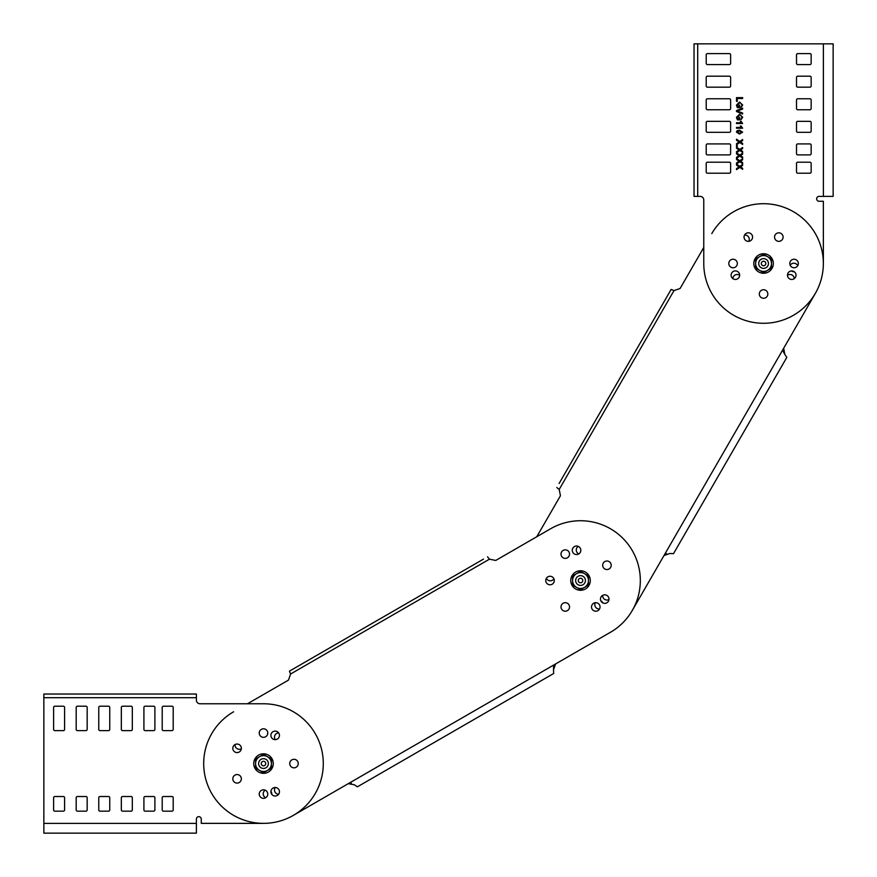 <?xml version="1.0" encoding="UTF-8"?>
<svg xmlns="http://www.w3.org/2000/svg" width="877" height="877" viewBox="0 0 877 877"><rect width="100%" height="100%" fill="white"/><g stroke="black" fill="none" stroke-linecap="round" stroke-linejoin="round"><path stroke-width="1.32" d="M560.436 495.757L559.219 489.476L560.436 495.757L536.757 536.757L495.757 560.436L489.454 559.186L495.757 560.436L550.635 528.743A59.789 59.789 0 0 1 631.868 549.879A59.789 59.789 0 0 1 611.927 631.418L293.126 815.5M674.095 290.583L680.103 288.478L703.771 247.478L680.103 288.478L674.095 290.583L671.146 289.432L559.109 483.49M601.238 601.03A4.275 4.275 0 0 1 603.003 603.003A4.275 4.275 0 0 0 600.822 600.822M596.963 608.43A4.275 4.275 0 0 0 599.539 608.978A4.275 4.275 0 0 1 595.34 602.696M668.822 293.466L671.146 289.432M783.183 351.337L784.772 354.352M664.042 555.47L664.766 554.571M666.41 553.595L663.999 555.547L632.153 610.699M815.5 293.126L663.999 555.547L669.831 553.475L673.492 553.694L786.801 357.421L784.794 354.363L783.665 348.268M610.699 632.153A59.789 59.789 0 0 0 611.927 631.418M823.36 263.495L823.36 201.261L819.085 201.261A2.445 2.445 0 0 1 816.651 198.827A2.445 2.445 0 0 1 819.085 196.382L833.15 196.382L833.15 43.85L694.036 43.85L694.036 196.382L700.12 196.382A3.661 3.661 0 0 1 703.771 200.044L703.771 263.495A59.789 59.789 0 0 0 763.571 323.284A59.789 59.789 0 0 0 779.039 205.744A59.789 59.789 0 0 0 711.784 233.6M787.48 275.29A4.275 4.275 0 0 1 794.255 278.634M776.682 240.78A4.275 4.275 0 0 1 775.125 234.937A4.275 4.275 0 0 1 780.958 233.381M744.562 235.047A4.275 4.275 0 0 1 748.75 241.328M794.277 271.727A4.275 4.275 0 0 1 791.295 270.927M790.177 265.238A4.275 4.275 0 0 1 797.708 265.731M761.433 297.698A4.275 4.275 0 0 1 759.866 291.866A4.275 4.275 0 0 1 765.709 290.309M732.876 278.634A4.275 4.275 0 0 1 739.651 275.29M578.787 553.924A4.275 4.275 0 0 1 578.294 546.382M609.087 561.576A4.275 4.275 0 0 1 609.087 568.976A4.275 4.275 0 0 1 603.255 567.408A4.275 4.275 0 0 1 604.812 561.576A4.275 4.275 0 0 1 610.644 563.144M553.924 578.787A4.275 4.275 0 0 1 546.382 578.294M567.408 603.255A4.275 4.275 0 0 1 568.976 609.087A4.275 4.275 0 0 1 561.576 609.087A4.275 4.275 0 0 1 563.144 603.255A4.275 4.275 0 0 1 568.976 604.812A4.275 4.275 0 0 1 567.408 610.644A4.275 4.275 0 0 1 561.576 609.087M608.978 599.539A4.275 4.275 0 0 1 602.696 595.34M556.785 487.524L559.186 489.454L674.029 290.55M233.6 711.784A59.789 59.789 0 0 0 263.495 823.36A59.789 59.789 0 0 0 323.284 763.571A59.789 59.789 0 0 0 263.495 703.771L200.044 703.771A3.661 3.661 0 0 1 196.382 700.12L196.382 694.036L43.85 694.036L43.85 697.697L196.382 697.697M483.49 559.109L289.432 671.146L290.583 674.095L288.478 680.103L247.478 703.771L200.044 703.771A3.661 3.661 0 0 1 196.382 700.12M275.049 792.128A4.275 4.275 0 0 0 278.634 794.255A4.275 4.275 0 0 1 275.29 787.48M297.698 761.433A4.275 4.275 0 0 1 294.003 767.835A4.275 4.275 0 0 1 289.728 763.571A4.275 4.275 0 0 1 294.003 759.296A4.275 4.275 0 0 1 298.279 763.571A4.275 4.275 0 0 0 297.698 761.433M289.432 671.146L293.466 668.822M553.595 666.41L553.475 669.809L555.547 663.999M348.355 783.621L349.43 783.205M351.337 783.183L348.268 783.665L354.363 784.794L357.421 786.801L553.694 673.492L553.475 669.831M290.583 674.095L288.478 680.103M592.085 609.087A4.275 4.275 0 0 1 593.652 603.255A4.275 4.275 0 0 1 599.484 604.812A4.275 4.275 0 0 1 597.917 610.644A4.275 4.275 0 0 1 592.085 609.087M561.576 556.248A4.275 4.275 0 0 1 563.144 550.416A4.275 4.275 0 0 1 568.976 551.973A4.275 4.275 0 0 1 567.408 557.805A4.275 4.275 0 0 1 561.576 556.248M572.845 552.422A4.275 4.275 0 0 1 574.413 546.59A4.275 4.275 0 0 1 580.245 548.147A4.275 4.275 0 0 1 578.688 553.979A4.275 4.275 0 0 1 572.845 552.422M601.03 601.238A4.275 4.275 0 0 1 602.598 595.406A4.275 4.275 0 0 1 608.43 596.963A4.275 4.275 0 0 1 606.873 602.795A4.275 4.275 0 0 1 601.03 601.238M546.327 582.668A4.275 4.275 0 0 1 547.884 576.836A4.275 4.275 0 0 1 553.727 578.392A4.275 4.275 0 0 1 552.159 584.225A4.275 4.275 0 0 1 546.327 582.668M275.29 739.651A4.275 4.275 0 0 1 278.634 732.876M265.731 797.708A4.275 4.275 0 0 1 265.238 790.177M270.927 791.295A4.275 4.275 0 0 1 271.727 794.277M241.328 748.75A4.275 4.275 0 0 1 235.047 744.562M233.381 780.958A4.275 4.275 0 0 1 234.937 775.125A4.275 4.275 0 0 1 240.78 776.682A4.275 4.275 0 0 1 239.213 782.525A4.275 4.275 0 0 1 233.381 780.958M290.55 674.029L489.454 559.186L487.524 556.785M700.12 196.382A3.661 3.661 0 0 1 703.771 200.044L703.771 247.478M707.432 64.591A1.217 1.217 0 0 1 706.215 63.374L706.215 54.834A1.217 1.217 0 0 1 707.432 53.607L729.401 53.607A1.217 1.217 0 0 1 730.618 54.834L730.618 63.374A1.217 1.217 0 0 1 729.401 64.591L707.432 64.591A1.217 1.217 0 0 1 706.215 63.374M796.513 54.834A1.217 1.217 0 0 1 797.741 53.607L809.942 53.607A1.217 1.217 0 0 1 811.159 54.834L811.159 63.374A1.217 1.217 0 0 1 809.942 64.591L797.741 64.591A1.217 1.217 0 0 1 796.513 63.374L796.513 54.834A1.217 1.217 0 0 1 797.741 53.607M707.432 173.197A1.217 1.217 0 0 1 706.215 171.98L706.215 163.44A1.217 1.217 0 0 1 707.432 162.212L729.401 162.212A1.217 1.217 0 0 1 730.618 163.44L730.618 171.98A1.217 1.217 0 0 1 729.401 173.197L707.432 173.197A1.217 1.217 0 0 1 706.215 171.98M796.513 163.44A1.217 1.217 0 0 1 797.741 162.212L809.942 162.212A1.217 1.217 0 0 1 811.159 163.44L811.159 171.98A1.217 1.217 0 0 1 809.942 173.197L797.741 173.197A1.217 1.217 0 0 1 796.513 171.98L796.513 163.44A1.217 1.217 0 0 1 797.741 162.212M707.432 87.174A1.217 1.217 0 0 1 706.215 85.946L706.215 77.406A1.217 1.217 0 0 1 707.432 76.189L729.401 76.189A1.217 1.217 0 0 1 730.618 77.406L730.618 85.946A1.217 1.217 0 0 1 729.401 87.174L707.432 87.174A1.217 1.217 0 0 1 706.215 85.946M796.513 77.406A1.217 1.217 0 0 1 797.741 76.189L809.942 76.189A1.217 1.217 0 0 1 811.159 77.406L811.159 85.946A1.217 1.217 0 0 1 809.942 87.174L797.741 87.174A1.217 1.217 0 0 1 796.513 85.946L796.513 77.406A1.217 1.217 0 0 1 797.741 76.189M707.432 109.746A1.217 1.217 0 0 1 706.215 108.529L706.215 99.978A1.217 1.217 0 0 1 707.432 98.761L729.401 98.761A1.217 1.217 0 0 1 730.618 99.978L730.618 108.529A1.217 1.217 0 0 1 729.401 109.746L707.432 109.746A1.217 1.217 0 0 1 706.215 108.529M796.513 99.978A1.217 1.217 0 0 1 797.741 98.761L809.942 98.761A1.217 1.217 0 0 1 811.159 99.978L811.159 108.529A1.217 1.217 0 0 1 809.942 109.746L797.741 109.746A1.217 1.217 0 0 1 796.513 108.529L796.513 99.978A1.217 1.217 0 0 1 797.741 98.761M707.432 132.317A1.217 1.217 0 0 1 706.215 131.101L706.215 122.561A1.217 1.217 0 0 1 707.432 121.333L729.401 121.333A1.217 1.217 0 0 1 730.618 122.561L730.618 131.101A1.217 1.217 0 0 1 729.401 132.317L707.432 132.317A1.217 1.217 0 0 1 706.215 131.101M796.513 122.561A1.217 1.217 0 0 1 797.741 121.333L809.942 121.333A1.217 1.217 0 0 1 811.159 122.561L811.159 131.101A1.217 1.217 0 0 1 809.942 132.317L797.741 132.317A1.217 1.217 0 0 1 796.513 131.101L796.513 122.561A1.217 1.217 0 0 1 797.741 121.333M707.432 154.889A1.217 1.217 0 0 1 706.215 153.672L706.215 145.133A1.217 1.217 0 0 1 707.432 143.916L729.401 143.916A1.217 1.217 0 0 1 730.618 145.133L730.618 153.672A1.217 1.217 0 0 1 729.401 154.889L707.432 154.889A1.217 1.217 0 0 1 706.215 153.672M796.513 145.133A1.217 1.217 0 0 1 797.741 143.916L809.942 143.916A1.217 1.217 0 0 1 811.159 145.133L811.159 153.672A1.217 1.217 0 0 1 809.942 154.889L797.741 154.889A1.217 1.217 0 0 1 796.513 153.672L796.513 145.133A1.217 1.217 0 0 1 797.741 143.916M196.382 823.393L43.85 823.393L43.85 833.15L196.382 833.15L196.382 819.085A2.445 2.445 0 0 1 198.827 816.651A2.445 2.445 0 0 1 201.261 819.085L201.261 823.36L263.495 823.36M145.133 811.159A1.217 1.217 0 0 1 143.916 809.942L143.916 797.741A1.217 1.217 0 0 1 145.133 796.513L153.672 796.513A1.217 1.217 0 0 1 154.889 797.741L154.889 809.942A1.217 1.217 0 0 1 153.672 811.159L145.133 811.159A1.217 1.217 0 0 1 143.916 809.942M145.133 730.618A1.217 1.217 0 0 1 143.916 729.401L143.916 707.432A1.217 1.217 0 0 1 145.133 706.215L153.672 706.215A1.217 1.217 0 0 1 154.889 707.432L154.889 729.401A1.217 1.217 0 0 1 153.672 730.618L145.133 730.618A1.217 1.217 0 0 1 143.916 729.401M122.561 811.159A1.217 1.217 0 0 1 121.333 809.942L121.333 797.741A1.217 1.217 0 0 1 122.561 796.513L131.101 796.513A1.217 1.217 0 0 1 132.317 797.741L132.317 809.942A1.217 1.217 0 0 1 131.101 811.159L122.561 811.159A1.217 1.217 0 0 1 121.333 809.942M122.561 730.618A1.217 1.217 0 0 1 121.333 729.401L121.333 707.432A1.217 1.217 0 0 1 122.561 706.215L131.101 706.215A1.217 1.217 0 0 1 132.317 707.432L132.317 729.401A1.217 1.217 0 0 1 131.101 730.618L122.561 730.618A1.217 1.217 0 0 1 121.333 729.401M99.978 811.159A1.217 1.217 0 0 1 98.761 809.942L98.761 797.741A1.217 1.217 0 0 1 99.978 796.513L108.529 796.513A1.217 1.217 0 0 1 109.746 797.741L109.746 809.942A1.217 1.217 0 0 1 108.529 811.159L99.978 811.159A1.217 1.217 0 0 1 98.761 809.942M99.978 730.618A1.217 1.217 0 0 1 98.761 729.401L98.761 707.432A1.217 1.217 0 0 1 99.978 706.215L108.529 706.215A1.217 1.217 0 0 1 109.746 707.432L109.746 729.401A1.217 1.217 0 0 1 108.529 730.618L99.978 730.618A1.217 1.217 0 0 1 98.761 729.401M77.406 811.159A1.217 1.217 0 0 1 76.189 809.942L76.189 797.741A1.217 1.217 0 0 1 77.406 796.513L85.946 796.513A1.217 1.217 0 0 1 87.174 797.741L87.174 809.942A1.217 1.217 0 0 1 85.946 811.159L77.406 811.159A1.217 1.217 0 0 1 76.189 809.942M77.406 730.618A1.217 1.217 0 0 1 76.189 729.401L76.189 707.432A1.217 1.217 0 0 1 77.406 706.215L85.946 706.215A1.217 1.217 0 0 1 87.174 707.432L87.174 729.401A1.217 1.217 0 0 1 85.946 730.618L77.406 730.618A1.217 1.217 0 0 1 76.189 729.401M163.44 811.159A1.217 1.217 0 0 1 162.212 809.942L162.212 797.741A1.217 1.217 0 0 1 163.44 796.513L171.98 796.513A1.217 1.217 0 0 1 173.197 797.741L173.197 809.942A1.217 1.217 0 0 1 171.98 811.159L163.44 811.159A1.217 1.217 0 0 1 162.212 809.942M163.44 730.618A1.217 1.217 0 0 1 162.212 729.401L162.212 707.432A1.217 1.217 0 0 1 163.44 706.215L171.98 706.215A1.217 1.217 0 0 1 173.197 707.432L173.197 729.401A1.217 1.217 0 0 1 171.98 730.618L163.44 730.618A1.217 1.217 0 0 1 162.212 729.401M54.834 811.159A1.217 1.217 0 0 1 53.607 809.942L53.607 797.741A1.217 1.217 0 0 1 54.834 796.513L63.374 796.513A1.217 1.217 0 0 1 64.591 797.741L64.591 809.942A1.217 1.217 0 0 1 63.374 811.159L54.834 811.159A1.217 1.217 0 0 1 53.607 809.942M54.834 730.618A1.217 1.217 0 0 1 53.607 729.401L53.607 707.432A1.217 1.217 0 0 1 54.834 706.215L63.374 706.215A1.217 1.217 0 0 1 64.591 707.432L64.591 729.401A1.217 1.217 0 0 1 63.374 730.618L54.834 730.618A1.217 1.217 0 0 1 53.607 729.401M763.571 298.279A4.275 4.275 0 0 1 759.296 294.003A4.275 4.275 0 0 1 763.571 289.728A4.275 4.275 0 0 1 767.835 294.003A4.275 4.275 0 0 1 763.571 298.279M819.085 201.261A2.445 2.445 0 0 1 816.651 198.827A2.445 2.445 0 0 1 819.085 196.382M738.62 160.94L736.516 159.504L736.516 158.452L739.804 160.71L742.622 158.759L742.622 159.8L740.495 161.182L742.622 162.64L742.622 163.692L739.793 161.752L736.516 163.999L736.516 162.969L738.675 161.478A52.028 52.028 0 0 1 739.037 161.225L738.62 160.94M738.62 149.682L736.516 148.235L736.516 147.183L739.804 149.441L742.622 147.5L742.622 148.531L740.495 149.912L742.622 151.381L742.622 152.423L739.793 150.482L736.516 152.741L736.516 151.699L738.675 150.219A52.028 52.028 0 0 1 739.037 149.967L738.62 149.682M738.62 141.701L736.516 140.254L736.516 139.213L739.804 141.46L742.622 139.52L742.622 140.561L740.495 141.942L742.622 143.4L742.622 144.453L739.793 142.502L736.516 144.76L736.516 143.718L738.675 142.238A52.028 52.028 0 0 1 739.037 141.986L738.62 141.701M742.622 128.217L741.098 126.025L740.374 126.025L741.273 127.439L736.516 127.439L736.516 128.217L742.622 128.217M738.949 118.987L737.787 118.987L737.14 117.255L739.574 115.073L740.791 115.304L741.997 117.244L740.901 119.754L742.698 117.266L739.541 114.218L736.439 117.332L737.393 119.853L739.651 119.853L739.651 117.343L738.949 117.343L738.949 118.987M738.949 106.786L737.787 106.786L737.14 105.054L739.574 102.872L740.791 103.102L741.997 105.043L740.901 107.542L742.698 105.054L739.541 102.017L736.439 105.13L737.393 107.652L739.651 107.652L739.651 105.141L738.949 105.141L738.949 106.786M794.08 259.23A4.275 4.275 0 0 1 798.344 263.495A4.275 4.275 0 0 1 794.08 267.77A4.275 4.275 0 0 1 789.804 263.495A4.275 4.275 0 0 1 794.08 259.23M791.756 270.905A4.275 4.275 0 0 1 796.02 275.17A4.275 4.275 0 0 1 791.756 279.445A4.275 4.275 0 0 1 787.48 275.17A4.275 4.275 0 0 1 791.756 270.905M735.386 270.905A4.275 4.275 0 0 1 739.651 275.17A4.275 4.275 0 0 1 735.386 279.445A4.275 4.275 0 0 1 731.111 275.17A4.275 4.275 0 0 1 735.386 270.905M733.062 259.23A4.275 4.275 0 0 1 737.338 263.495A4.275 4.275 0 0 1 733.062 267.77A4.275 4.275 0 0 1 728.787 263.495A4.275 4.275 0 0 1 733.062 259.23M748.311 232.811A4.275 4.275 0 0 1 752.587 237.075A4.275 4.275 0 0 1 748.311 241.35A4.275 4.275 0 0 1 744.047 237.075A4.275 4.275 0 0 1 748.311 232.811M778.82 232.811A4.275 4.275 0 0 1 783.095 237.075A4.275 4.275 0 0 1 778.82 241.35A4.275 4.275 0 0 1 774.555 237.075A4.275 4.275 0 0 1 778.82 232.811M706.215 54.834A1.217 1.217 0 0 1 707.432 53.607M730.618 63.374A1.217 1.217 0 0 1 729.401 64.591M729.401 53.607A1.217 1.217 0 0 1 730.618 54.834M797.741 64.591A1.217 1.217 0 0 1 796.513 63.374M811.159 63.374A1.217 1.217 0 0 1 809.942 64.591M809.942 53.607A1.217 1.217 0 0 1 811.159 54.834M706.215 163.44A1.217 1.217 0 0 1 707.432 162.212M730.618 171.98A1.217 1.217 0 0 1 729.401 173.197M729.401 162.212A1.217 1.217 0 0 1 730.618 163.44M797.741 173.197A1.217 1.217 0 0 1 796.513 171.98M811.159 171.98A1.217 1.217 0 0 1 809.942 173.197M809.942 162.212A1.217 1.217 0 0 1 811.159 163.44M706.215 77.406A1.217 1.217 0 0 1 707.432 76.189M730.618 85.946A1.217 1.217 0 0 1 729.401 87.174M729.401 76.189A1.217 1.217 0 0 1 730.618 77.406M797.741 87.174A1.217 1.217 0 0 1 796.513 85.946M811.159 85.946A1.217 1.217 0 0 1 809.942 87.174M809.942 76.189A1.217 1.217 0 0 1 811.159 77.406M706.215 99.978A1.217 1.217 0 0 1 707.432 98.761M730.618 108.529A1.217 1.217 0 0 1 729.401 109.746M729.401 98.761A1.217 1.217 0 0 1 730.618 99.978M797.741 109.746A1.217 1.217 0 0 1 796.513 108.529M811.159 108.529A1.217 1.217 0 0 1 809.942 109.746M809.942 98.761A1.217 1.217 0 0 1 811.159 99.978M706.215 122.561A1.217 1.217 0 0 1 707.432 121.333M730.618 131.101A1.217 1.217 0 0 1 729.401 132.317M729.401 121.333A1.217 1.217 0 0 1 730.618 122.561M797.741 132.317A1.217 1.217 0 0 1 796.513 131.101M811.159 131.101A1.217 1.217 0 0 1 809.942 132.317M809.942 121.333A1.217 1.217 0 0 1 811.159 122.561M706.215 145.133A1.217 1.217 0 0 1 707.432 143.916M730.618 153.672A1.217 1.217 0 0 1 729.401 154.889M729.401 143.916A1.217 1.217 0 0 1 730.618 145.133M797.741 154.889A1.217 1.217 0 0 1 796.513 153.672M811.159 153.672A1.217 1.217 0 0 1 809.942 154.889M809.942 143.916A1.217 1.217 0 0 1 811.159 145.133M736.516 101.392L737.228 101.392L737.228 98.498L742.622 98.498L742.622 97.632L736.516 97.632L736.516 101.392M742.622 113.977L736.516 111.511L736.516 110.579L742.622 108.123L742.622 109.055L737.261 111.05L742.622 113.045L742.622 113.977M742.622 123.525L741.098 121.333L740.374 121.333L741.273 122.747L736.516 122.747L736.516 123.525L742.622 123.525M736.439 132.131L737.031 130.772L739.53 130.18L742.622 132.131L739.53 134.082L736.439 132.131M736.516 146.371L737.305 146.371L737.305 145.582L736.516 145.582L736.516 146.371M738.62 155.317L736.516 153.87L736.516 152.817L739.804 155.076L742.622 153.135L742.622 154.166L740.495 155.547L742.622 157.005L742.622 158.057L739.793 156.117L736.516 158.375L736.516 157.334L738.675 155.854A52.028 52.028 0 0 1 739.037 155.602L738.62 155.317M738.62 166.575L736.516 165.128L736.516 164.087L739.804 166.334L742.622 164.394L742.622 165.435L740.495 166.816L742.622 168.274L742.622 169.327L739.793 167.386L736.516 169.634L736.516 168.603L738.675 167.112A52.028 52.028 0 0 1 739.037 166.86L738.62 166.575M741.92 132.12L739.53 130.958L737.14 132.131L739.53 133.304L741.92 132.12M43.85 823.393L43.85 697.697M196.382 819.085A2.445 2.445 0 0 1 198.827 816.651A2.445 2.445 0 0 1 201.261 819.085M154.889 809.942A1.217 1.217 0 0 1 153.672 811.159M153.672 796.513A1.217 1.217 0 0 1 154.889 797.741M143.916 797.741A1.217 1.217 0 0 1 145.133 796.513M143.916 707.432A1.217 1.217 0 0 1 145.133 706.215M154.889 729.401A1.217 1.217 0 0 1 153.672 730.618M153.672 706.215A1.217 1.217 0 0 1 154.889 707.432M132.317 809.942A1.217 1.217 0 0 1 131.101 811.159M131.101 796.513A1.217 1.217 0 0 1 132.317 797.741M121.333 797.741A1.217 1.217 0 0 1 122.561 796.513M121.333 707.432A1.217 1.217 0 0 1 122.561 706.215M132.317 729.401A1.217 1.217 0 0 1 131.101 730.618M131.101 706.215A1.217 1.217 0 0 1 132.317 707.432M109.746 809.942A1.217 1.217 0 0 1 108.529 811.159M108.529 796.513A1.217 1.217 0 0 1 109.746 797.741M98.761 797.741A1.217 1.217 0 0 1 99.978 796.513M98.761 707.432A1.217 1.217 0 0 1 99.978 706.215M109.746 729.401A1.217 1.217 0 0 1 108.529 730.618M108.529 706.215A1.217 1.217 0 0 1 109.746 707.432M87.174 809.942A1.217 1.217 0 0 1 85.946 811.159M85.946 796.513A1.217 1.217 0 0 1 87.174 797.741M76.189 797.741A1.217 1.217 0 0 1 77.406 796.513M76.189 707.432A1.217 1.217 0 0 1 77.406 706.215M87.174 729.401A1.217 1.217 0 0 1 85.946 730.618M85.946 706.215A1.217 1.217 0 0 1 87.174 707.432M173.197 809.942A1.217 1.217 0 0 1 171.98 811.159M171.98 796.513A1.217 1.217 0 0 1 173.197 797.741M162.212 797.741A1.217 1.217 0 0 1 163.44 796.513M162.212 707.432A1.217 1.217 0 0 1 163.44 706.215M173.197 729.401A1.217 1.217 0 0 1 171.98 730.618M171.98 706.215A1.217 1.217 0 0 1 173.197 707.432M64.591 809.942A1.217 1.217 0 0 1 63.374 811.159M63.374 796.513A1.217 1.217 0 0 1 64.591 797.741M53.607 797.741A1.217 1.217 0 0 1 54.834 796.513M53.607 707.432A1.217 1.217 0 0 1 54.834 706.215M64.591 729.401A1.217 1.217 0 0 1 63.374 730.618M63.374 706.215A1.217 1.217 0 0 1 64.591 707.432M232.811 778.82A4.275 4.275 0 0 1 237.075 774.555A4.275 4.275 0 0 1 241.35 778.82A4.275 4.275 0 0 1 237.075 783.095A4.275 4.275 0 0 1 232.811 778.82M232.811 748.311A4.275 4.275 0 0 1 237.075 744.047A4.275 4.275 0 0 1 241.35 748.311A4.275 4.275 0 0 1 237.075 752.587A4.275 4.275 0 0 1 232.811 748.311M259.23 733.062A4.275 4.275 0 0 1 263.495 728.787A4.275 4.275 0 0 1 267.77 733.062A4.275 4.275 0 0 1 263.495 737.338A4.275 4.275 0 0 1 259.23 733.062M270.905 735.386A4.275 4.275 0 0 1 275.17 731.111A4.275 4.275 0 0 1 279.445 735.386A4.275 4.275 0 0 1 275.17 739.651A4.275 4.275 0 0 1 270.905 735.386M270.905 791.756A4.275 4.275 0 0 1 275.17 787.48A4.275 4.275 0 0 1 279.445 791.756A4.275 4.275 0 0 1 275.17 796.02A4.275 4.275 0 0 1 270.905 791.756M259.23 794.08A4.275 4.275 0 0 1 263.495 789.804A4.275 4.275 0 0 1 267.77 794.08A4.275 4.275 0 0 1 263.495 798.344A4.275 4.275 0 0 1 259.23 794.08M761.313 263.495A2.258 2.258 0 0 0 763.571 265.753A2.258 2.258 0 0 0 765.829 263.495A2.258 2.258 0 0 0 763.571 261.236A2.258 2.258 0 0 0 761.313 263.495M758.693 263.495A4.878 4.878 0 0 0 763.571 268.373A4.878 4.878 0 0 0 768.449 263.495A4.878 4.878 0 0 0 763.571 258.616A4.878 4.878 0 0 0 758.693 263.495M753.803 263.495A9.757 9.757 0 0 0 763.571 273.262A9.757 9.757 0 0 0 773.328 263.495A9.757 9.757 0 0 0 763.571 253.738A9.757 9.757 0 0 0 753.803 263.495M755.634 258.912L755.634 268.077L763.571 272.659L771.497 268.077L771.497 258.912L763.571 254.341L755.634 258.912M755.634 263.495A7.937 7.937 0 0 0 767.539 270.368A7.937 7.937 0 0 0 767.539 256.632A7.937 7.937 0 0 0 755.634 263.495M578.272 580.53A2.258 2.258 0 0 0 580.53 582.788A2.258 2.258 0 0 0 582.788 580.53A2.258 2.258 0 0 0 580.53 578.272A2.258 2.258 0 0 0 578.272 580.53M575.652 580.53A4.878 4.878 0 0 0 580.53 585.408A4.878 4.878 0 0 0 585.408 580.53A4.878 4.878 0 0 0 580.53 575.652A4.878 4.878 0 0 0 575.652 580.53M570.763 580.53A9.757 9.757 0 0 0 580.53 590.287A9.757 9.757 0 0 0 590.287 580.53A9.757 9.757 0 0 0 580.53 570.763A9.757 9.757 0 0 0 570.763 580.53M572.593 575.948L572.593 585.112L580.53 589.684L588.456 585.112L588.456 575.948L584.499 573.657L580.53 571.365L572.593 575.948M572.593 580.53A7.937 7.937 0 0 0 584.499 587.404A7.937 7.937 0 0 0 584.499 573.657A7.937 7.937 0 0 0 572.593 580.53M261.236 763.571A2.258 2.258 0 0 0 263.495 765.829A2.258 2.258 0 0 0 265.753 763.571A2.258 2.258 0 0 0 263.495 761.313A2.258 2.258 0 0 0 261.236 763.571M258.616 763.571A4.878 4.878 0 0 0 263.495 768.449A4.878 4.878 0 0 0 268.373 763.571A4.878 4.878 0 0 0 263.495 758.693A4.878 4.878 0 0 0 258.616 763.571A4.878 4.878 0 0 1 263.495 758.693A4.878 4.878 0 0 1 268.373 763.56M253.738 763.571A9.757 9.757 0 0 0 263.495 773.328A9.757 9.757 0 0 0 273.262 763.571A9.757 9.757 0 0 0 263.495 753.803A9.757 9.757 0 0 0 253.738 763.571M271.431 763.571L271.431 758.989L267.463 756.698A7.937 7.937 0 0 0 255.569 763.571A7.937 7.937 0 0 0 267.463 770.434A7.937 7.937 0 0 0 267.463 756.698L263.495 754.406L255.569 758.989L255.569 768.153L263.495 772.725L271.431 768.153L271.431 763.571M697.697 196.382L697.697 43.85M823.393 43.85L823.393 196.382"/></g></svg>
